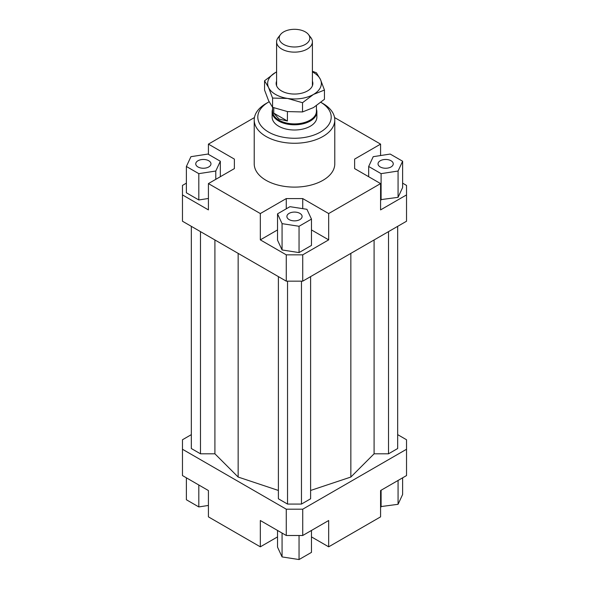 <?xml version="1.0" encoding="UTF-8"?>
<svg xmlns="http://www.w3.org/2000/svg" width="589" height="589" viewBox="0 0 589 589"><rect width="100%" height="100%" fill="white"/><g stroke="black" fill="none" stroke-linecap="round" stroke-linejoin="round"><path stroke-width="0.88" d="M316.433 109.296A22.375 12.921 180 0 1 316.875 111.866A22.375 12.921 180 0 1 303.063 123.8A22.375 12.921 180 0 1 278.678 121.003A22.375 12.921 180 0 1 272.125 111.866A22.375 12.921 180 0 1 272.567 109.296M316.433 105.733L316.433 111.233A21.933 12.663 180 0 1 302.893 122.932A21.933 12.663 180 0 1 278.995 120.185A21.933 12.663 180 0 1 272.567 111.233L272.567 107.308L287.55 111.593L302.525 111.947L313.488 107.581L324.451 99.291L324.451 90.051L313.488 94.424A26.851 15.505 -0 0 0 320.438 79.449A26.851 15.505 -0 0 0 313.488 72.499A26.851 15.505 -0 0 0 312.406 71.902M273.752 113.14L287.403 121.017L278.995 119.052L273.752 113.14L273.752 107.78M280.519 34.537L278.155 37.586A17.906 10.337 0 0 0 276.594 41.804A17.906 10.337 0 0 0 281.844 49.108A17.906 10.337 0 0 0 301.354 51.353A17.906 10.337 0 0 0 312.406 41.804A17.906 10.337 0 0 0 310.845 37.586L308.481 34.537A15.321 8.842 180 0 1 303.188 45.434A15.321 8.842 180 0 1 283.67 44.403A15.321 8.842 180 0 1 280.519 34.537A15.321 8.842 180 0 1 305.33 31.894A15.321 8.842 180 0 1 308.481 34.537M287.403 111.571L287.403 121.017M316.875 111.866L316.875 117.078A22.375 12.921 180 0 1 303.063 129.02A22.375 12.921 180 0 1 278.678 126.215A22.375 12.921 180 0 1 272.125 117.078L272.125 111.866M208.734 166.959A7.605 4.395 180 0 1 200.444 167.917A7.605 4.395 180 0 1 195.747 163.852A7.605 4.395 180 0 1 197.978 160.753A7.605 4.395 180 0 1 206.268 159.796A7.605 4.395 180 0 1 210.965 163.852A7.605 4.395 180 0 1 208.734 166.959M299.882 213.373A7.605 4.395 180 0 1 302.105 216.48A7.605 4.395 180 0 1 297.408 220.536A7.605 4.395 180 0 1 289.118 219.587A7.605 4.395 180 0 1 286.895 216.48A7.605 4.395 180 0 1 291.592 212.415A7.605 4.395 180 0 1 299.882 213.373M380.266 160.753A7.605 4.395 180 0 1 388.556 159.796A7.605 4.395 180 0 1 393.253 163.852A7.605 4.395 180 0 1 391.022 166.959A7.605 4.395 180 0 1 382.732 167.917A7.605 4.395 180 0 1 378.035 163.852A7.605 4.395 180 0 1 380.266 160.753M334.78 120.001L334.78 163.852A40.28 23.258 180 0 1 309.917 185.344A40.28 23.258 180 0 1 266.014 180.3A40.28 23.258 180 0 1 254.22 163.852L254.22 120.001A40.28 23.258 0 0 0 266.014 136.449A40.28 23.258 0 0 0 309.917 141.493A40.28 23.258 0 0 0 334.78 120.001A40.28 23.258 0 0 0 322.986 103.561L320.909 102.361A36.702 21.189 180 0 1 320.217 132.194A36.702 21.189 180 0 1 268.547 132.061A36.702 21.189 180 0 1 268.547 102.096A36.702 21.189 180 0 1 269.114 101.779M268.547 102.096L266.014 103.561A40.28 23.258 0 0 0 254.22 120.001M402.618 183.157L406.528 185.417L406.528 221.228L302.731 281.159L302.731 254.846L286.269 254.846L286.269 281.159L302.731 281.159M406.528 194.915L380.582 209.898L380.582 183.591L328.677 213.557L328.677 239.863L302.731 254.846M380.582 199.671L398.068 197.337L402.618 187.538L402.618 161.231L390.19 154.06L373.22 156.681L368.67 166.481L368.67 176.715M286.269 254.846L260.323 239.863L260.323 213.557L208.418 183.591L208.418 209.898L182.472 194.915L182.472 221.228L286.269 281.159M182.472 194.915L182.472 185.417L186.382 183.157M234.37 168.609L234.37 159.104L234.37 168.609L208.418 183.591M186.382 166.481L198.81 173.652L215.78 171.031L220.33 161.231L207.902 154.06L190.932 156.681L186.382 166.481L186.382 192.794L198.81 199.966L208.418 198.478M208.418 154.355L208.418 144.121L234.37 159.104M302.731 208.653L302.731 198.574L286.269 198.574L286.269 208.8M328.677 239.863L311.471 229.931M277.529 229.931L260.323 239.863M299.05 252.585L311.471 245.414L311.471 219.101L306.928 209.301L289.95 206.68L277.529 213.851L277.529 240.165L282.072 249.964L299.05 252.585L299.05 226.279L311.471 219.101M260.323 213.557L286.269 198.574M354.63 168.609L354.63 159.104L354.63 168.609L380.582 183.591M277.529 536.896L260.323 546.828L208.418 516.862L208.418 490.549L182.472 475.566L182.472 439.755L191.329 434.638M397.671 434.638L406.528 439.755L406.528 449.26L302.731 509.19L286.269 509.19L182.472 449.26M191.329 226.345L191.329 448.524L200.481 453.81L214.911 453.81L238.147 477.046L278.391 490.453M310.609 490.453L350.853 477.046L374.089 453.81L388.519 453.81L397.671 448.524L397.671 226.345M278.391 276.609L278.391 498.787L287.535 504.074L301.465 504.074L310.609 498.787L310.609 276.609M286.269 509.19L286.269 535.497L302.731 535.497L302.731 509.19M302.731 535.497L328.677 520.514L328.677 546.828L380.582 516.862L380.582 490.549L406.528 475.566L406.528 449.26M260.323 546.828L260.323 520.514L286.269 535.497M328.677 546.828L311.471 536.896M334.552 117.55L380.582 144.121L380.582 155.54M380.582 506.628L398.068 504.302L402.618 494.502L402.618 477.826M381.098 506.93L381.098 490.254M398.068 504.302L398.068 480.455M311.471 530.453L311.471 552.379L299.05 559.55L299.05 535.497M299.05 559.55L282.072 556.922L277.529 547.122L277.529 530.453M282.072 556.922L282.072 533.074M208.418 505.443L198.81 506.93L186.382 499.752L186.382 477.826M198.81 506.93L198.81 485.005M368.67 166.481L381.098 173.652L381.098 199.966M381.098 173.652L398.068 171.031L398.068 197.337M398.068 171.031L402.618 161.231M354.63 159.104L380.582 144.121M277.529 213.851L282.072 223.651L282.072 249.964M282.072 223.651L299.05 226.279M302.731 198.574L328.677 213.557M198.81 173.652L198.81 199.966M215.78 171.031L215.78 179.336M220.33 161.231L220.33 176.715M208.418 144.121L254.448 117.55M200.481 453.81L200.481 231.624M214.911 453.81L214.911 239.959M238.147 477.046L238.147 253.373M374.089 453.81L374.089 239.959M350.853 477.046L350.853 253.373M388.519 453.81L388.519 231.624M287.535 504.074L287.535 281.159M301.465 504.074L301.465 281.159M312.406 71.262L316.426 72.764L320.438 79.449L324.451 90.051M287.55 98.437L272.574 98.076L268.562 87.474A26.851 15.505 -0 0 0 275.512 94.424A26.851 15.505 -0 0 0 287.55 98.437A26.851 15.505 -0 0 0 313.488 94.424L302.525 102.714L287.55 98.437M312.406 81.135A18.347 10.595 180 0 1 308.975 89.97A18.347 10.595 180 0 1 281.527 90.949A18.347 10.595 180 0 1 280.025 89.97A18.347 10.595 180 0 1 276.594 81.135M264.549 80.789L275.512 72.499A26.851 15.505 -0 0 0 268.562 87.474L264.549 80.789L264.549 90.021L268.562 100.631L272.574 107.316L272.574 98.076M275.512 72.499L276.594 71.895A26.851 15.505 -0 0 0 275.512 72.499M302.525 111.947L302.525 102.714M276.594 41.804L276.594 85.788M312.406 41.804L312.406 85.788M320.909 102.361L322.986 103.561"/></g></svg>
